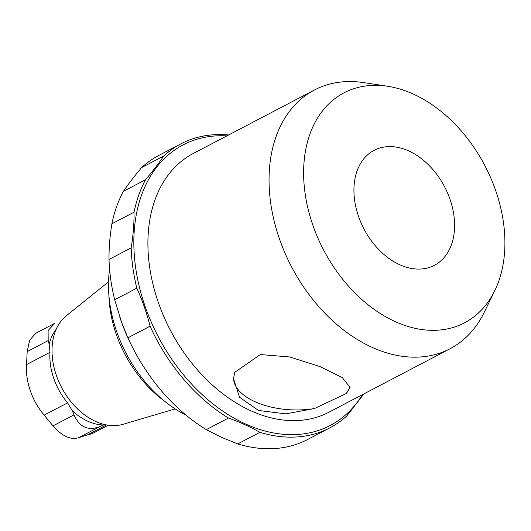 <?xml version="1.0" encoding="UTF-8"?>
<svg xmlns="http://www.w3.org/2000/svg" width="531" height="531" viewBox="0 0 531 531"><rect width="100%" height="100%" fill="white"/><g stroke="black" fill="none" stroke-linecap="round" stroke-linejoin="round"><path stroke-width="0.8" d="M399.684 264.697A64.915 45.5 -117.7 0 1 355.83 206.944A64.915 45.5 -117.7 0 1 374.123 150.333A64.915 45.5 -117.7 0 1 444.56 186.713A64.915 45.5 -117.7 0 1 434.391 265.334A64.915 45.5 -117.7 0 1 399.684 264.697M304.031 162.274A129.836 91 62.3 0 0 377.229 311.511A129.836 91 62.3 0 0 494.759 290.696A129.836 91 62.3 0 0 484.863 165.592A129.836 91 62.3 0 0 387.63 86.261A129.836 91 62.3 0 0 304.031 162.274M387.63 86.261L363.562 82.59A146.065 102.377 62.3 0 0 314.471 89.978A146.065 102.377 62.3 0 0 269.516 168.101A146.065 102.377 62.3 0 0 327.003 315.387A146.065 102.377 62.3 0 0 450.069 348.734A146.065 102.377 62.3 0 0 484.086 312.573L494.759 290.696M314.471 89.978L193.324 153.466A146.065 102.377 62.3 0 0 148.368 231.582A146.065 102.377 62.3 0 0 159.453 305.577A146.065 102.377 62.3 0 0 184.569 353.5A146.065 102.377 62.3 0 0 328.921 412.215L450.069 348.734M234.742 372.311L260.336 354.549L289.734 356.971L319.908 366.549L342.336 377.601L350.068 387.378L346.205 393.584L314.438 408.538L285.764 413.848L258.497 410.463L239.534 397.234L233.514 378.683L234.742 372.311M159.453 305.577L159.665 306.148A142.819 100.1 62.3 0 0 184.217 353.009L184.569 353.5M119.8 317.193A158.397 111.025 62.3 0 0 121.752 322.755A158.397 111.025 62.3 0 0 148.985 374.727L149.198 375.025A160.349 112.386 62.3 0 0 206.307 429.625L221.208 437.199L237.749 443.916A160.349 112.386 62.3 0 0 307.661 439.482L329.811 427.873A160.349 112.386 62.3 0 0 347.002 415.713L363.848 393.949M228.655 134.954A160.349 112.386 62.3 0 0 180.958 143.821L158.809 155.43A160.349 112.386 62.3 0 0 141.618 167.59C134.456 176.073 128.389 183.991 123.411 191.339A160.349 112.386 62.3 0 0 111.895 223.803C109.851 236.262 108.888 248.156 109.021 259.48A160.349 112.386 62.3 0 0 114.683 299.756L121.712 322.629L127.918 337.802A160.349 112.386 62.3 0 0 149.198 375.025M123.411 191.339L145.554 179.73A160.349 112.386 62.3 0 0 134.038 212.201C134.17 223.518 133.215 235.406 131.17 247.877A160.349 112.386 62.3 0 0 136.832 288.154C142.335 300.261 146.742 312.938 150.067 326.193A160.349 112.386 62.3 0 0 228.456 418.016C240.019 422.211 250.499 426.977 259.891 432.314A160.349 112.386 62.3 0 0 329.811 427.873M141.618 167.59L163.76 155.981C158.782 163.329 152.716 171.241 145.554 179.73M180.958 143.821A160.349 112.386 62.3 0 0 163.76 155.981M237.749 443.916L259.891 432.314M206.307 429.625L228.456 418.016M127.918 337.802L150.067 326.193M114.683 299.756L136.832 288.154M109.021 259.48L131.17 247.877M111.895 223.803L134.038 212.201M226.863 135.89A158.397 111.025 62.3 0 0 134.19 253.586A158.397 111.025 62.3 0 0 245.448 423.95A158.397 111.025 62.3 0 0 362.454 394.646M186.089 415.196A114.902 80.539 -117.7 0 1 108.855 275.835A114.902 80.539 -117.7 0 1 109.592 269.217M54.666 323.406L48.095 330.574L48.188 340.603L49.184 344.267L49.994 352.305L26.55 364.591A55.178 38.677 62.3 0 0 30.778 392.011L30.904 392.356A53.233 37.309 62.3 0 0 40.057 409.819L40.263 410.118A55.178 38.677 62.3 0 0 44.139 415.149L53.007 425.875C62.167 436.29 70.782 440.206 78.84 437.617L87.542 434.876A55.178 38.677 62.3 0 0 94.797 432.3L108.258 425.245M74.021 414.864C79.497 427.163 88.106 431.079 99.855 426.605L103.525 424.979A56.525 39.619 62.3 0 1 72.335 410.808L74.021 414.864L53.007 425.875M26.55 364.591L27.174 351.615L29.65 340.179L35.849 333.256M30.778 392.011A55.178 38.677 62.3 0 0 40.263 410.118M49.994 352.305A55.178 38.677 62.3 0 0 67.583 402.863L72.335 410.808M108.53 281.802L66.249 315.845A61.802 43.316 62.3 0 0 61.563 387.418A61.802 43.316 62.3 0 0 123.079 424.296L175.137 408.903M108.901 295.322A103.87 72.8 62.3 0 0 164.225 400.905M233.58 377.78A58.423 29.298 -176.8 0 0 314.438 408.538M346.205 393.584A58.423 29.298 -176.8 0 0 349.969 386.044M99.855 426.605L78.84 437.617M48.188 340.603L27.174 351.615M106.485 424.953L87.542 434.876M67.583 402.863L44.139 415.149M56.193 329.28A56.525 39.619 62.3 0 0 49.184 344.267M54.653 323.386L35.842 333.242M233.554 378.052L233.521 378.683"/></g></svg>
